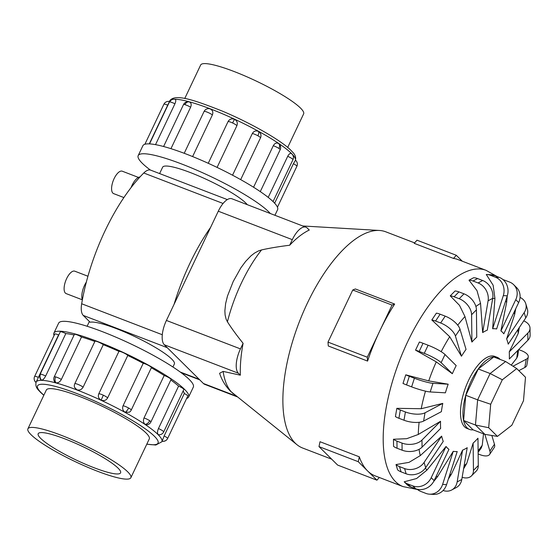 <?xml version="1.0" encoding="UTF-8"?>
<svg xmlns="http://www.w3.org/2000/svg" width="558" height="558" viewBox="0 0 558 558"><rect width="100%" height="100%" fill="white"/><g stroke="black" fill="none" stroke-linecap="round" stroke-linejoin="round"><path stroke-width="0.84" d="M247.292 204.674A47.5 7.791 -154.6 0 0 245.827 203.063A47.5 7.791 -154.6 0 0 199.492 176.293A47.5 7.791 -154.6 0 0 162.629 167.212L159.609 173.58M172.924 367.011L174.361 363.99A47.5 7.791 -154.6 0 0 171.738 359.087A47.5 7.791 -154.6 0 0 129.805 334.263A47.5 7.791 -154.6 0 0 90.124 322.231L83.254 315.423A18.819 7.868 111 0 1 81.67 303.761A124.218 51.908 111 0 1 143.762 173.001A18.819 7.868 111 0 1 150.653 170.134L227.336 199.597M82.347 299.82L66.158 293.606A12.011 5.022 -69 0 1 65.384 293.096A12.011 5.022 -69 0 1 66.193 279.586A12.011 5.022 -69 0 1 74.772 271.181L87.941 276.238M123.89 197.56L113.637 193.619A12.011 5.022 -69 0 1 112.862 193.11A12.011 5.022 -69 0 1 113.672 179.599A12.011 5.022 -69 0 1 122.251 171.194L138.44 177.416M31.046 434.703A56.993 9.347 -154.6 0 0 86.636 466.816A56.993 9.347 -154.6 0 0 130.865 477.718A56.993 9.347 -154.6 0 0 127.712 471.838A56.993 9.347 -154.6 0 0 72.128 439.725A56.993 9.347 -154.6 0 0 27.9 428.823A56.993 9.347 -154.6 0 0 31.046 434.703M118.059 468.127A45.603 7.477 25.4 0 1 120.577 472.835A45.603 7.477 25.4 0 1 85.186 464.11A45.603 7.477 25.4 0 1 40.706 438.414A45.603 7.477 25.4 0 1 38.188 433.712A45.603 7.477 25.4 0 1 73.572 442.431A45.603 7.477 25.4 0 1 118.059 468.127M184.733 98.536L200.65 65.014A56.993 9.347 25.4 0 1 244.878 75.916A56.993 9.347 25.4 0 1 300.469 108.029A56.993 9.347 25.4 0 1 303.615 113.909L287.698 147.431M53.924 333.056L58.625 323.166A74.563 12.227 25.4 0 1 116.483 337.423A74.563 12.227 25.4 0 1 189.211 379.44A74.563 12.227 25.4 0 1 193.326 387.126L188.632 397.017A74.563 12.227 -154.6 0 0 184.51 389.331A74.563 12.227 -154.6 0 0 111.788 347.313A74.563 12.227 -154.6 0 0 53.924 333.056A74.563 12.227 -154.6 0 0 54.063 335.525M186.63 398.475A74.563 12.227 -154.6 0 0 188.632 397.017M162.092 441.155A4.973 4.896 10.1 0 0 167.63 438.469A4.973 0.816 -154.6 0 1 167.623 438.504A4.973 0.816 -154.6 0 0 167.623 438.504A4.973 4.973 0 0 1 162.092 441.232L164.136 435.951L184.286 393.509A69.59 11.411 -154.6 0 0 183.122 390.991M163.682 431.92A4.973 4.973 0 0 1 158.598 434.724L158.095 434.473C157.223 433.252 157.335 431.285 158.437 428.558L178.595 386.115A4.973 0.816 25.4 0 1 183.561 388.968A4.973 0.816 25.4 0 1 183.84 389.477L163.682 431.92A4.973 0.816 -154.6 0 0 163.41 431.411A4.973 0.816 -154.6 0 0 158.437 428.558M150.904 421.946A4.973 4.973 0 0 1 146.698 424.778L145.108 424.331C143.357 422.825 142.994 420.697 144.02 417.956L164.178 375.506A4.973 0.816 25.4 0 1 169.862 378.268A4.973 0.816 25.4 0 1 171.062 379.503L150.904 421.946A4.973 0.816 -154.6 0 0 149.704 420.711A4.973 0.816 -154.6 0 0 144.02 417.956M107.617 397.938C106.118 400.421 103.962 401.167 101.158 400.163C98.592 398.663 97.796 396.55 98.78 393.822L118.938 351.373A4.973 0.816 25.4 0 1 123.471 352.761A4.973 0.816 25.4 0 1 127.775 355.495L107.617 397.938A4.973 0.816 -154.6 0 0 103.321 395.204A4.973 0.816 -154.6 0 0 98.78 393.822M61.366 379.447C59.901 381.986 58.109 383.109 55.988 382.816L54.865 382.09A4.973 4.973 0 0 1 54.238 376.831L74.388 334.388A4.973 0.816 25.4 0 1 75.804 334.444A4.973 0.816 25.4 0 1 81.524 337.004L61.366 379.447A4.973 0.816 -154.6 0 0 55.647 376.894A4.973 0.816 -154.6 0 0 54.238 376.831M54.768 334.054A4.973 0.816 25.4 0 1 54.782 334.019A4.973 0.816 25.4 0 1 58.562 334.94L36.158 382.063A69.59 11.411 25.4 0 1 90.159 395.371A69.59 11.411 25.4 0 1 158.04 434.584A69.59 11.411 25.4 0 1 161.883 441.762L162.134 441.239M184.286 393.509A4.973 0.816 25.4 0 1 187.788 396.02A4.973 0.816 25.4 0 1 187.774 396.054A4.973 0.816 25.4 0 1 187.753 396.089M45.665 376.022C44.27 378.61 42.931 380.012 41.648 380.221L41.264 380.082A4.973 4.973 0 0 1 40.127 374.279L60.285 331.836A4.973 0.816 25.4 0 1 60.676 331.717A4.973 0.816 25.4 0 1 65.823 333.572L45.665 376.022A4.973 0.816 -154.6 0 0 40.518 374.16A4.973 0.816 -154.6 0 0 40.127 374.279M83.121 387.14C81.621 389.651 79.543 390.537 76.878 389.819L74.556 387.378A4.973 4.973 0 0 1 74.793 383.723L94.951 341.273A4.973 0.816 25.4 0 1 97.852 341.838A4.973 0.816 25.4 0 1 103.279 344.698L83.121 387.14A4.973 0.816 -154.6 0 0 77.702 384.281A4.973 0.816 -154.6 0 0 74.793 383.723M131.235 410.095A4.973 4.973 0 0 1 129.33 412.209L125.111 412.285C122.767 410.681 122.083 408.498 123.074 405.757L143.225 363.307A4.973 0.816 25.4 0 1 148.756 365.553A4.973 0.816 25.4 0 1 151.385 367.652L131.235 410.095A4.973 0.816 -154.6 0 0 128.605 407.996A4.973 0.816 -154.6 0 0 123.074 405.757M46.223 390.237A57.007 9.347 25.4 0 1 46.3 390.042A57.007 9.347 25.4 0 1 90.536 400.944A57.007 9.347 25.4 0 1 146.14 433.064A57.007 9.347 25.4 0 1 149.293 438.944A57.007 9.347 25.4 0 1 149.188 439.125M270.337 213.526A74.563 12.227 -154.6 0 0 268.775 211.873A74.563 12.227 -154.6 0 0 196.046 169.862A74.563 12.227 -154.6 0 0 138.189 155.605A74.563 12.227 -154.6 0 0 142.304 163.292A74.563 12.227 -154.6 0 0 150.388 170.044M138.189 155.605L142.883 145.715A74.563 12.227 25.4 0 1 200.74 159.972A74.563 12.227 25.4 0 1 273.469 201.982A74.563 12.227 25.4 0 1 277.591 209.675L274.927 215.29M169.423 101.577L149.279 143.88M174.933 103.788C176.021 101.138 176.049 99.666 175.017 99.359L175.177 99.38A4.973 4.973 0 0 0 173.977 99.212A4.973 4.61 91.1 0 0 169.785 101.926A4.973 0.816 25.4 0 1 174.933 103.788L155.529 144.648M190.634 107.213C191.652 104.52 191.227 102.77 189.35 101.947L189.399 101.961A4.973 4.973 0 0 0 189.295 101.933A4.973 3.62 105.2 0 0 184.914 104.66A4.973 0.816 25.4 0 1 190.634 107.213L170.95 148.672M212.389 114.913A4.973 0.816 25.4 0 0 206.969 112.046A4.973 0.816 25.4 0 0 204.061 111.488A4.973 4.973 0 0 1 209.815 108.81L210.247 108.95C212.661 110.198 213.372 112.186 212.389 114.913L192.608 156.568M208.246 163.292L228.048 121.588C229.547 119.077 231.709 118.317 234.52 119.3C237.08 120.821 237.868 122.955 236.885 125.703L217.083 167.414M232.546 175.205L252.335 133.522C253.834 131.032 255.885 130.335 258.48 131.423L259.058 131.8A4.973 4.973 0 0 1 260.502 137.861L240.672 179.62M253.569 187.244L273.287 145.722C274.745 143.232 276.468 142.478 278.47 143.469L278.491 143.476A4.973 3.306 123.9 0 1 278.972 148.477A4.973 0.816 25.4 0 1 280.172 149.711L260.279 191.61M268.21 197.393L287.705 156.324C289.086 153.813 290.341 152.906 291.457 153.603L291.332 153.499A4.973 4.973 0 0 1 292.95 159.693L273.057 201.584M274.648 203.21L293.396 163.717L295.461 160.292M289.672 245.241L292.322 239.654A20.144 8.419 -69 0 1 305.972 227.218A20.144 8.419 -69 0 1 307.27 228.069L309.272 230.049A98.285 41.069 111 0 0 289.672 245.241C279.091 246.538 269.723 248.101 261.556 249.921L258.438 250.94L254.546 253.081L250.988 255.829L245.653 261.374L240.882 267.819L233.202 281.525L227.504 295.998L225.627 303.552L224.867 310.855L225.118 315.061L226.088 319.078L227.42 321.806C231.605 328.369 236.836 335.539 243.107 343.31A98.285 41.069 111 0 0 240.359 375.185L223.137 371.412L219.601 373.26C221.777 380.012 225.397 385.983 230.454 391.186L297.1 444.81A115.82 48.4 111 0 0 302.694 448.046L331.675 459.178M414.615 242.89L385.766 231.807A115.82 48.4 111 0 0 379.447 230.468A115.82 48.4 111 0 0 300.085 319.915A115.82 48.4 111 0 0 295.224 443.136A115.82 48.4 111 0 0 297.1 444.81M503.072 279.656A14.48 12.939 134.7 0 1 504.523 280.116L509.6 282.062A14.48 12.939 134.7 0 1 513.66 284.678L516.568 287.558A14.48 12.939 -45.3 0 1 518.661 302.562L503.825 333.803A65 27.161 111 0 0 502.437 332.219A65 27.161 111 0 0 500.917 330.922L506.692 302.15L507.236 295.949M486.792 274.494L490.754 274.717A14.48 13.036 -86.7 0 1 494.318 275.492L499.389 277.438A14.48 13.036 -86.7 0 1 507.271 295.838L496.62 328.976A65 27.161 111 0 0 492.658 328.746L494.925 298.384L493.132 285.222L486.276 274.473A14.48 13.036 93.3 0 1 486.792 274.494A14.48 13.036 93.3 0 1 490.356 275.261L495.434 277.214A14.48 13.036 93.3 0 1 503.309 295.614L492.658 328.746M477.606 278.561L482.677 280.507A14.48 11.864 -117.9 0 1 492.714 298.349L487.287 330.134A65 27.161 111 0 0 482.663 332.582L480.55 303.35L477.006 290.641L468.999 280.186L473.623 277.738A14.48 11.864 -117.9 0 1 477.606 278.561L472.989 281.002L478.06 282.955A14.48 11.864 62.1 0 1 488.097 300.797L482.663 332.582M458.934 291.897L464.012 293.843A14.48 9.528 -135.3 0 1 476.42 309.843L476.748 337.165A65 27.161 111 0 0 471.915 342.047L464.967 316.56L459.499 305.345L450.243 295.866L455.07 290.983A14.48 9.528 -135.3 0 1 458.934 291.897L454.1 296.779L459.178 298.725A14.48 9.528 44.7 0 1 471.587 314.726L471.915 342.047M440.129 314.196L445.207 316.142A14.48 6.257 -146.3 0 1 459.98 329.199L466.035 349.385A65 27.161 111 0 0 461.466 356.22L449.713 336.725L431.822 319.971L436.391 313.136A14.48 6.257 -146.3 0 1 440.129 314.196L435.561 321.038L440.639 322.984A14.48 6.257 33.7 0 1 455.412 336.035L461.466 356.22M423.034 343.282L428.112 345.228A14.48 2.372 -154.6 0 1 445.005 354.518L456.186 365.595A65 27.161 111 0 0 452.329 373.72L436.272 361.863L415.543 350.152L419.4 342.026A14.48 2.372 -154.6 0 1 423.034 343.282L419.177 351.407L424.254 353.353A14.48 2.372 25.4 0 1 441.148 362.644L452.329 373.72M428.739 380.905L448.179 384.204A65 27.161 111 0 0 445.403 392.825L430.19 391.946A14.48 1.737 17.8 0 1 411.623 386.861L406.552 384.915A14.48 1.737 17.8 0 1 403.002 383.444L405.771 374.83L428.739 380.905A94.358 39.43 111 0 1 436.272 361.863M421.213 408.721L442.787 403.392A65 27.161 111 0 0 441.378 411.665L423.613 421.067A14.48 5.685 9.7 0 1 403.999 420.23L398.921 418.284A14.48 5.685 9.7 0 1 395.427 416.596L396.836 408.33L421.213 408.721A94.358 39.43 111 0 1 425.489 391.151M418.291 434.466L440.541 421.29A65 27.161 111 0 0 440.632 428.398L422.057 447.16A14.48 9.068 -0.7 0 1 402.109 450.194L397.031 448.241A14.48 9.068 -0.7 0 1 393.557 446.358L393.467 439.251L406.705 438.693L418.291 434.466A94.358 39.43 111 0 1 419.114 422.294M420.258 455.628L441.664 436.133A65 27.161 111 0 0 443.24 441.385L425.677 467.674A14.48 11.572 -16.7 0 1 406.147 473.812L401.076 471.866A14.48 11.572 -16.7 0 1 397.575 469.822L395.999 464.57L409.014 462.373L420.258 455.628A94.358 39.43 111 0 1 419.079 449.33M426.933 470.122L446.044 446.477A65 27.161 111 0 0 447.432 448.06A65 27.161 111 0 0 448.953 449.357L434.124 480.598A14.48 12.939 -45.3 0 1 415.717 488.78L410.646 486.834A14.48 12.939 -45.3 0 1 407.089 484.686L404.18 481.805L416.596 478.527L426.933 470.122A94.358 39.43 111 0 1 425.405 468.071M500.128 359.415A38.607 16.133 111 0 0 499.724 358.982A38.607 16.133 111 0 0 497.234 357.343L494.779 356.402A38.607 16.133 111 0 0 467.192 383.416A38.607 16.133 111 0 0 464.598 426.842A38.607 16.133 111 0 0 467.088 428.481L469.543 429.423A38.607 16.133 111 0 0 473.079 429.827M355.362 288.96L394.652 304.054A115.82 48.4 111 0 0 379.677 331.145A115.82 48.4 111 0 0 367.576 361.082L328.285 345.988L328.006 342.117L352.761 289.993L355.362 288.96M358.278 461.703L318.988 446.609L320.02 441.727L359.31 456.821A115.82 48.4 111 0 0 367.61 470.945L358.278 461.703L359.31 456.821M497.255 276.622L486.081 270.344L458.146 259.616A115.82 48.4 111 0 0 453.508 258.431L414.217 243.337L417 240.191L456.291 255.285L462.261 261.193M497.234 357.343A38.607 16.133 111 0 0 469.648 384.357A38.607 16.133 111 0 0 467.053 427.791A38.607 16.133 111 0 0 469.543 429.423M305.972 227.218L231.933 198.774A20.144 8.419 111 0 0 218.283 211.21L166.41 320.452A20.144 8.419 111 0 0 164.317 344.767L203.412 383.492A20.144 8.419 111 0 0 204.709 384.343L237.108 396.787M525.51 377.271L523.488 400.728L511.86 425.217L497.436 436.391L488.675 427.714L490.698 404.257L502.326 379.768L516.75 368.587L525.51 377.271M478.143 453.94L480.11 454.7A14.48 6.257 33.7 0 0 489.652 454.4A14.48 6.257 33.7 0 0 489.889 451.08L484.881 434.361L475.451 425.029L463.6 420.481L473.017 429.806L484.867 434.361L497.436 436.391M463.6 420.481L465.777 395.28L477.627 399.835L475.451 425.029L488.675 427.714M465.777 395.28L478.269 368.971L490.119 373.525L477.627 399.835L490.698 404.257M478.269 368.971L493.76 356.967L505.611 361.521L490.119 373.525L502.326 379.768M505.611 361.521L516.75 368.587M453.508 258.431L456.291 255.285M379.321 477.481L376.936 480.18L367.61 470.945A115.82 48.4 111 0 0 375.081 475.848L403.009 486.583A115.82 48.4 111 0 1 395.538 481.673A115.82 48.4 111 0 1 403.315 351.38A115.82 48.4 111 0 1 486.081 270.344M318.988 446.609L337.646 465.086L376.936 480.18M367.576 361.082L367.297 357.211L392.051 305.08L394.652 304.054M392.051 305.08L352.761 289.993M367.297 357.211L328.006 342.117M520.056 297.407A14.48 11.572 163.3 0 1 525.782 303.733A14.48 11.572 163.3 0 1 524.192 312.606L506.629 338.894L514.692 314.273L515.725 308.741M525.782 303.733L527.359 308.979A14.48 11.572 -16.7 0 1 525.769 317.858L508.205 344.147A65 27.161 111 0 0 506.629 338.894M523.753 320.871A14.48 9.068 179.3 0 1 530.016 328.23A14.48 9.068 179.3 0 1 527.819 333.119L509.245 351.882L518.152 333.572L519.393 327.393M511.261 365.106L516.729 358.159L517.775 355.83L518.577 349.65M478.122 452.315L481.233 448.039L482.245 445.263L483.514 433.838M463.6 468.804L466.725 463.468L473.121 443.108A65 27.161 111 0 0 477.955 438.232L478.283 465.553A14.48 9.528 -135.3 0 1 476.295 471.022L471.461 475.897A14.48 9.528 44.7 0 1 462.15 477.299M448.388 478.98L451.359 474.244L462.582 450.146A65 27.161 111 0 0 467.206 447.697L461.78 479.482A14.48 11.864 -117.9 0 1 456.27 487.559L451.652 490.008A14.48 11.864 62.1 0 1 443.094 490.503M433.489 481.791L437.646 476.539L453.256 451.303L442.606 484.435A14.48 13.036 93.3 0 1 429.493 494.172A14.48 13.036 93.3 0 1 425.921 493.405L420.851 491.452A14.48 13.036 93.3 0 1 417.203 489.268L417.279 489.261M530.016 328.23L530.1 335.337A14.48 9.068 -0.7 0 1 527.903 340.227L509.328 358.989A65 27.161 111 0 0 509.245 351.882M518.64 349.58L521.318 350.612A14.48 5.685 -170.3 0 1 528.259 356.932A14.48 5.685 -170.3 0 1 526.264 359.212L513.018 366.222M518.835 370.658L524.848 367.478A14.48 5.685 9.7 0 0 526.843 365.197L528.259 356.932M489.652 454.4L494.221 447.565A14.48 6.257 -146.3 0 0 494.458 444.238L491.835 435.484M473.121 443.108L473.449 470.429A14.48 9.528 44.7 0 1 471.461 475.897M462.582 450.146L457.155 481.924A14.48 11.864 62.1 0 1 451.652 490.008M429.493 494.172L433.447 494.402A14.48 13.036 -86.7 0 0 446.56 484.665L457.211 451.534A65 27.161 111 0 1 453.256 451.303M446.044 446.477L431.215 477.718A14.48 12.939 134.7 0 1 412.808 485.899L407.738 483.953A14.48 12.939 134.7 0 1 404.18 481.805M441.664 436.133L424.101 462.422A14.48 11.572 163.3 0 1 404.571 468.56L399.5 466.614A14.48 11.572 163.3 0 1 395.999 464.57M440.541 421.29L421.974 440.053A14.48 9.068 179.3 0 1 402.025 443.087L396.947 441.134A14.48 9.068 179.3 0 1 393.467 439.251M442.787 403.392L425.022 412.794A14.48 5.685 -170.3 0 1 405.408 411.964L400.337 410.011A14.48 5.685 -170.3 0 1 396.836 408.33M448.179 384.204L432.959 383.325A14.48 1.737 -162.2 0 1 414.399 378.247L409.321 376.294A14.48 1.737 -162.2 0 1 405.771 374.83M415.543 350.152A14.48 2.372 25.4 0 1 419.177 351.407M431.822 319.971A14.48 6.257 33.7 0 1 435.561 321.038M450.243 295.866A14.48 9.528 44.7 0 1 454.1 296.779M468.999 280.186A14.48 11.864 62.1 0 1 472.989 281.002M513.66 284.678A14.48 12.939 134.7 0 1 515.752 299.681L500.917 330.922M240.359 375.185L238.357 373.211A20.144 8.419 -69 0 1 240.456 348.896L243.107 343.31M174.075 304.305A124.218 51.908 -69 0 1 210.617 227.357M178.595 386.115A69.59 11.411 -154.6 0 0 170.825 380.005M164.178 375.506A69.59 11.411 -154.6 0 0 151.33 367.771M143.225 363.307A69.59 11.411 -154.6 0 0 127.775 355.495M118.938 351.373A69.59 11.411 -154.6 0 0 103.279 344.698M94.86 341.468A69.59 11.411 -154.6 0 0 81.524 337.004M74.095 335.009A69.59 11.411 -154.6 0 0 65.823 333.572M59.057 334.423A69.59 11.411 -154.6 0 0 58.562 334.94M131.081 187.586A13.211 5.524 -69 0 1 139.974 176.963M82.368 299.862A13.211 5.524 -69 0 1 86.344 282.097M146.845 444.07A66.695 10.937 -154.6 0 0 154.357 436.223A66.695 10.937 -154.6 0 0 76.523 393.425A66.695 10.937 -154.6 0 0 41.236 392.762A66.695 10.937 -154.6 0 0 43.88 395.176M145.108 424.331A4.973 3.306 -56.1 0 0 149.704 420.711M101.158 400.163L103.321 395.204M55.988 382.816A4.973 3.62 -74.8 0 1 55.647 376.894M36.012 382.404A4.973 4.896 -169.9 0 1 34.617 376.497A4.973 0.816 -154.6 0 1 34.624 376.462A4.973 4.973 0 0 0 35.991 382.46M38.404 377.382A4.973 0.816 -154.6 0 0 34.624 376.462L54.782 334.019M41.648 380.221A4.973 4.61 -88.9 0 1 40.518 374.16M125.111 412.285A4.973 1.674 -61.2 0 0 128.605 407.996M295.496 160.251A69.59 11.411 -154.6 0 0 291.513 153.492A69.59 11.411 -154.6 0 0 233.802 118.826A69.59 11.411 -154.6 0 0 174.452 99.24M172.631 99.373A69.59 11.411 -154.6 0 0 169.632 100.97L169.109 102.072M277.452 207.206L296.891 166.27A4.973 4.973 0 0 0 297.288 165.015A4.973 4.896 -169.9 0 1 296.898 166.235A4.973 0.816 25.4 0 1 296.891 166.27A4.973 0.816 25.4 0 1 296.87 166.298M293.396 163.717A4.973 0.816 25.4 0 1 296.898 166.235M189.35 101.947A4.973 3.62 105.2 0 0 189.295 101.933A4.973 4.973 0 0 0 183.498 104.597A4.973 0.816 25.4 0 1 184.914 104.66M234.52 119.3L232.588 122.969A4.973 0.816 25.4 0 1 236.885 125.703M228.048 121.588A4.973 0.816 25.4 0 1 232.588 122.969M273.287 145.722A4.973 0.816 25.4 0 1 278.972 148.477M287.705 156.324A4.973 0.816 25.4 0 1 292.678 159.176A4.973 0.816 25.4 0 1 292.95 159.693M258.48 131.423A4.973 1.674 118.8 0 1 257.873 135.761A4.973 0.816 25.4 0 1 260.502 137.861M252.335 133.522A4.973 0.816 25.4 0 1 257.873 135.761M175.017 99.359A4.973 4.61 91.1 0 0 173.977 99.212A4.973 4.973 0 0 0 169.395 102.051A4.973 0.816 25.4 0 1 169.785 101.926M261.556 249.921A90.877 37.972 111 0 0 227.42 321.806M223.137 371.412A90.877 37.972 111 0 0 232.009 392.574A90.877 37.972 111 0 0 233.481 393.885M506.692 302.15A94.358 39.43 111 0 0 505.52 301.285M494.925 298.384A94.358 39.43 111 0 0 492.672 298.607M480.55 303.35A94.358 39.43 111 0 0 475.897 306.516M464.967 316.56A94.358 39.43 111 0 0 457.741 325.188M449.713 336.725A94.358 39.43 111 0 0 441.183 351.68M525.769 317.858L524.192 312.606M514.692 314.273A94.358 39.43 111 0 0 513.974 312.431M518.152 333.572A94.358 39.43 111 0 0 517.887 329.652M516.729 358.159A94.358 39.43 111 0 0 517.65 350.584M478.108 450.85A94.358 39.43 111 0 0 482.245 445.263M464.11 465.818A94.358 39.43 111 0 0 466.725 463.468M449.685 474.949A94.358 39.43 111 0 0 451.359 474.244M436.196 476.225A94.358 39.43 111 0 0 437.646 476.539M527.903 340.227L527.819 333.119M524.848 367.478L526.264 359.212M489.889 451.08L494.458 444.238M473.449 470.429L478.283 465.553M457.155 481.924L461.78 479.482M442.606 484.435L446.56 484.665M431.215 477.718L434.124 480.598M407.738 483.953L410.646 486.834M412.808 485.899L415.717 488.78M424.101 462.422L425.677 467.674M399.5 466.614L401.076 471.866M404.571 468.56L406.147 473.812M421.974 440.053L422.057 447.16M396.947 441.134L397.031 448.241M402.025 443.087L402.109 450.194M425.022 412.794L423.613 421.067M400.337 410.011L398.921 418.284M405.408 411.964L403.999 420.23M432.959 383.325L430.19 391.946M409.321 376.294L406.552 384.915M414.399 378.247L411.623 386.861M445.005 354.518L441.148 362.644M428.112 345.228L424.254 353.353M459.98 329.199L455.412 336.035M445.207 316.142L440.639 322.984M476.42 309.843L471.587 314.726M464.012 293.843L459.178 298.725M492.714 298.349L488.097 300.797M482.677 280.507L478.06 282.955M507.271 295.838L503.309 295.614M494.318 275.492L490.356 275.261M499.389 277.438L495.434 277.214M518.661 302.562L515.752 299.681M164.317 344.767L238.357 373.211M203.412 383.492L236.257 396.11M166.41 320.452L240.456 348.896M218.283 211.21L292.322 239.654M163.885 104.262A4.973 0.816 25.4 0 1 163.892 104.227A4.973 0.816 25.4 0 1 167.672 105.148M167.63 438.469A4.973 0.816 -154.6 0 0 164.136 435.951M167.281 347.704L83.254 315.423M162.294 334.737L81.67 303.761M199.185 379.3L180.22 372.019M223.081 203.475L143.762 173.001M87.111 326.256L89.371 321.485M149.37 438.748L130.865 477.718M36.158 382.063C34.756 387.712 38.83 390.216 40.42 392.239L43.817 395.301M167.623 438.504L187.774 396.054M169.632 100.97C174.821 92.97 195.405 100.552 221.979 110.958C250.333 122.795 280.96 140.184 291.095 150.493C292.65 152.48 296.751 154.984 295.356 160.669M297.288 165.015A4.973 4.973 0 0 0 295.454 160.216M183.498 104.597L163.599 146.51M204.061 111.488L184.217 153.29M169.395 102.051L149.53 143.894M302.729 225.969L379.447 230.468M417.503 489.512L403.009 486.583M280.172 149.711A4.973 4.973 0 0 0 278.491 143.476M169.381 101.493A4.973 4.973 0 0 0 163.892 104.227L144.885 144.257M146.782 444.196L155.815 445.026L161.883 441.762M46.405 389.854L27.9 428.823M199.729 379.845L181.169 372.709"/></g></svg>
